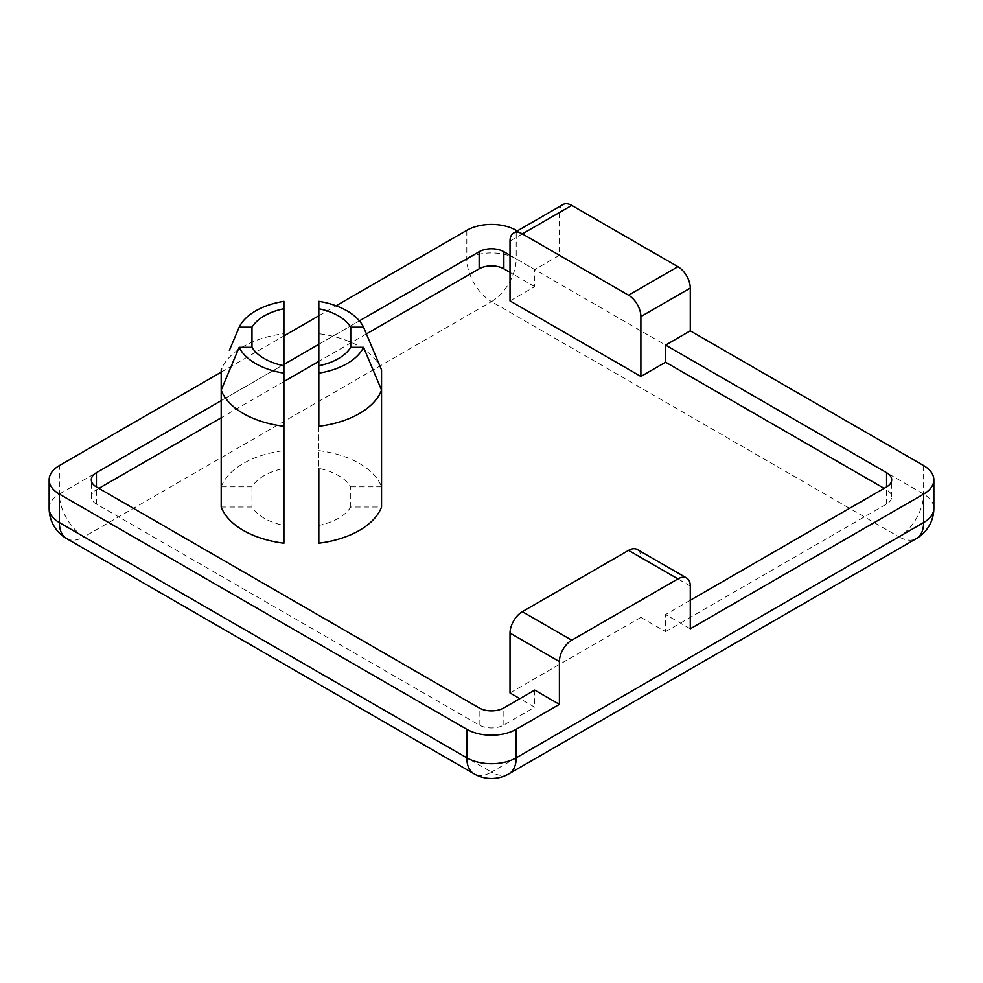 <?xml version="1.0" encoding="UTF-8"?>
<svg xmlns="http://www.w3.org/2000/svg" width="983" height="983" viewBox="0 0 983 983"><rect width="100%" height="100%" fill="white"/><g stroke="black" fill="none" stroke-linecap="round" stroke-linejoin="round"><path stroke-width="0.74" stroke-dasharray="4.92 3.69" d="M221.187 507.007L251.98 507.007A52.382 30.24 0 0 0 283.903 525.438L283.903 543.218M283.903 525.438L283.903 468.412A52.382 30.24 0 0 0 251.98 486.843L221.187 486.843L221.187 390.104M283.903 301.339L283.903 308.748M221.187 486.843A82.068 47.381 180 0 1 283.903 450.632L283.903 333.729A82.068 47.381 0 0 0 221.617 368.858M251.98 486.843L251.98 507.007M318.824 543.218L318.824 525.438A52.382 30.24 0 0 0 350.747 507.007L381.551 507.007M350.747 507.007L350.747 486.843A52.382 30.24 0 0 0 318.824 468.412L318.824 301.339M381.121 368.858A82.068 47.381 0 0 0 318.824 333.729M318.824 426.315L318.824 525.438M283.903 450.632L283.903 468.412M318.824 450.632A82.068 47.381 180 0 1 381.551 486.843L381.551 390.104M381.551 486.843L350.747 486.843M534.715 690.103L534.715 707.207L519.896 698.655M510.017 692.954L640.891 617.385L640.891 557.508A17.461 10.076 120 0 0 637.279 549.522M640.891 617.385L665.589 631.651L665.589 614.535L690.275 628.801M563.026 204.525A17.461 10.076 -120 0 0 559.401 212.512L510.017 241.032M510.017 300.909L534.715 286.643L534.715 269.539L559.401 255.285L559.401 212.512M690.275 600.281L665.589 614.535M665.589 631.651L886.58 504.058A17.461 10.076 0 0 0 891.692 496.931A17.461 10.076 0 0 0 886.58 489.792L884.11 488.367M98.89 488.367L96.42 489.792A17.461 10.076 0 0 0 91.308 496.931A17.461 10.076 0 0 0 96.42 504.058L479.151 725.024A17.461 10.076 0 0 0 503.849 725.024L534.715 707.207M534.715 286.643L510.017 272.389M366.413 333.913L318.824 361.388M283.903 381.551L221.187 417.763M510.017 255.285L534.715 269.539M221.187 372.152L283.903 335.928M318.824 315.776L336.088 305.799M221.187 400.659L283.903 364.447M318.824 344.283L359.397 320.863M517.255 230.944L559.401 255.285M690.275 586.028L640.891 557.508M886.58 504.058L886.58 489.792M503.849 725.024L503.849 707.92M508.961 773.805A34.921 20.164 60 0 1 491.5 772.073L898.929 536.841A34.921 20.164 -120 0 0 916.389 538.573M923.627 465.561L923.627 494.08A34.921 20.164 -60 0 1 898.929 536.841L491.5 301.621A34.921 20.164 120 0 0 516.198 258.848L923.627 494.08A34.921 20.164 180 0 1 933.85 508.334M466.802 230.329L466.802 258.848A34.921 20.164 -120 0 0 491.5 301.621L84.071 536.841A34.921 20.164 60 0 1 59.373 494.08L466.802 258.848A34.921 20.164 180 0 1 516.198 258.848L516.198 230.329M66.611 538.573A34.921 20.164 120 0 0 84.071 536.841L491.5 772.073A34.921 20.164 -60 0 1 474.039 773.805M49.15 508.334A34.921 20.164 180 0 1 59.373 494.08L59.373 465.561M479.151 725.024L479.151 707.92M96.42 504.058L96.42 489.792M91.308 496.931L91.308 479.815M891.692 496.931L891.692 479.815"/><path stroke-width="1.47" d="M239.164 347.331L221.187 390.104A82.068 47.381 0 0 0 283.903 426.315L283.903 373.159A64.608 37.293 180 0 1 239.164 347.331L251.98 347.331A52.382 30.24 0 0 0 283.903 365.762L283.903 373.159M221.187 369.94L221.617 368.858A82.068 47.381 0 0 0 221.187 369.94L221.187 507.007A82.068 47.381 180 0 0 283.903 543.218L283.903 426.315M229.371 350.39L239.164 327.179A64.608 37.293 180 0 1 283.903 301.339L283.903 333.729M283.903 365.762L283.903 308.748A52.382 30.24 0 0 0 251.98 327.179L239.164 327.179M251.98 347.331L251.98 327.179M318.824 373.159L318.824 426.315A82.068 47.381 0 0 0 381.551 390.104L363.563 347.331A64.608 37.293 180 0 1 318.824 373.159L318.824 301.339A64.608 37.293 180 0 1 363.563 327.179L381.551 369.94A82.068 47.381 0 0 0 381.121 368.858L373.356 350.39M318.824 468.412L318.824 543.218A82.068 47.381 180 0 0 381.551 507.007L381.551 369.94M318.824 365.762A52.382 30.24 0 0 0 350.747 347.331L363.563 347.331M363.563 327.179L350.747 327.179A52.382 30.24 0 0 0 318.824 308.748M350.747 347.331L350.747 327.179M628.542 295.195A17.461 10.076 60 0 1 640.891 316.587L690.275 288.068A17.461 10.076 -120 0 0 677.926 266.688L628.542 295.195L522.366 233.893L571.75 205.386A17.461 10.076 -120 0 0 563.026 204.525L513.63 233.032A17.461 10.076 60 0 1 522.366 233.893M690.275 288.068L690.275 330.841L665.589 345.094L665.589 362.211L640.891 376.464L640.891 316.587M640.891 376.464L510.017 300.909L510.017 241.032A17.461 10.076 60 0 1 513.63 233.032M522.366 611.684A17.461 10.076 120 0 0 510.017 633.077L559.401 661.584A17.461 10.076 -60 0 1 571.75 640.203L522.366 611.684L628.542 550.382L677.926 578.901A17.461 10.076 -60 0 1 686.662 578.029A17.461 10.076 -60 0 1 690.275 586.028L690.275 628.801L923.627 494.08A34.921 20.164 180 0 0 933.85 479.815A34.921 20.164 180 0 0 923.627 465.561L690.275 330.841M519.896 698.655L510.017 692.954L510.017 633.077M559.401 661.584L559.401 704.356L534.715 690.103L503.849 707.92A17.461 10.076 180 0 1 479.151 707.92L96.42 486.941A17.461 10.076 180 0 1 91.308 479.815A17.461 10.076 180 0 1 96.42 472.688L221.187 400.659M686.662 578.029L637.279 549.522A17.461 10.076 120 0 0 628.542 550.382M677.926 578.901L571.75 640.203M571.75 205.386L677.926 266.688M665.589 345.094L886.58 472.688A17.461 10.076 180 0 1 891.692 479.815A17.461 10.076 180 0 1 886.58 486.941L690.275 600.281M884.11 488.367L665.589 362.211M510.017 272.389L503.849 268.826A17.461 10.076 0 0 0 479.151 268.826L366.413 333.913M318.824 361.388L283.903 381.551M221.187 417.763L98.89 488.367M359.397 320.863L479.151 251.722A17.461 10.076 180 0 1 503.849 251.722L510.017 255.285M336.088 305.799L466.802 230.329A34.921 20.164 180 0 1 516.198 230.329L517.255 230.944M559.401 704.356L516.198 729.3A34.921 20.164 180 0 1 466.802 729.3L59.373 494.08A34.921 20.164 180 0 1 49.15 479.815A34.921 20.164 180 0 1 59.373 465.561L221.187 372.152M283.903 335.928L318.824 315.776M283.903 364.447L318.824 344.283M503.849 268.826L503.849 251.722M886.58 486.941L886.58 472.688M516.198 729.3L516.198 757.819A34.921 20.164 60 0 1 508.961 773.805L916.389 538.573A34.921 20.164 -120 0 0 923.627 522.587L516.198 757.819A34.921 20.164 180 0 1 466.802 757.819L59.373 522.587A34.921 20.164 120 0 0 66.611 538.573L474.039 773.805A34.921 20.164 -60 0 1 466.802 757.819L466.802 729.3M59.373 494.08L59.373 522.587A34.921 20.164 180 0 1 49.15 508.334A34.921 34.921 0 0 0 66.611 538.573M916.389 538.573A34.921 34.921 0 0 0 933.85 508.334A34.921 20.164 180 0 1 923.627 522.587L923.627 494.08M96.42 486.941L96.42 472.688M479.151 268.826L479.151 251.722M474.039 773.805A34.921 34.921 0 0 0 508.961 773.805M49.15 508.334L49.15 479.815M933.85 508.334L933.85 479.815"/></g></svg>
